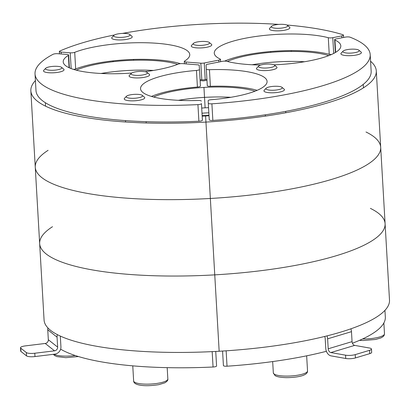<?xml version="1.0" encoding="UTF-8"?>
<svg xmlns="http://www.w3.org/2000/svg" width="410" height="410" viewBox="0 0 410 410"><rect width="100%" height="100%" fill="white"/><g stroke="black" fill="none" stroke-linecap="round" stroke-linejoin="round"><path stroke-width="0.61" d="M61.213 53.982L61.105 52.096A3.423 0.815 176.7 0 1 59.358 51.486A3.423 0.815 176.7 0 1 59.86 51.019A167.864 40.042 -3.3 0 1 114.503 34.947M61.105 52.096L70.243 52.823L71.155 68.583M73.523 69.392A3.423 0.815 -3.3 0 0 75.671 68.942L74.712 52.337A3.423 0.815 176.7 0 1 70.243 52.823M74.712 52.337A63.376 15.119 176.7 0 1 145.15 42.742A63.376 15.119 176.7 0 1 189.758 54.576A63.376 15.119 176.7 0 1 184.592 61.064A3.423 0.815 176.7 0 0 184.31 61.413L184.449 63.77M186.171 63.904L186.063 62.023A3.423 0.815 176.7 0 1 184.31 61.413M186.063 62.023L200.833 63.196L201.792 79.801A3.423 0.815 -3.3 0 0 205.21 79.607L206.906 79.268M205.21 79.607L204.257 62.996A3.423 0.815 176.7 0 1 200.833 63.196M204.257 62.996L218.796 60.132L218.904 62.018M333.694 53.443L332.787 37.684A3.423 0.815 176.7 0 1 328.292 37.715A63.376 15.119 176.7 0 0 257.219 36.28A63.376 15.119 176.7 0 0 214.271 53.167A63.376 15.119 176.7 0 0 220.144 59.014A3.423 0.815 176.7 0 1 220.462 59.327A3.423 0.815 176.7 0 1 218.796 60.132M332.787 37.684L341.781 35.911L341.889 37.797M286.769 25.015A167.864 40.042 -3.3 0 1 342.893 34.701A3.423 0.815 176.7 0 1 343.452 35.106A3.423 0.815 176.7 0 1 341.781 35.911M278.759 24.405A167.864 40.042 -3.3 0 0 122.385 33.425M200.07 79.663L201.792 79.801M224.603 61.121A63.376 15.119 176.7 0 1 329.25 54.32A3.423 0.815 -3.3 0 0 331.434 54.52M75.671 68.942A63.376 15.119 176.7 0 1 180.405 63.668M113.908 35.378L111.986 37.412A10.276 2.45 -3.3 0 0 111.704 38.033A10.276 2.45 -3.3 0 0 127.218 39.263A10.276 2.45 -3.3 0 0 132.225 36.849A10.276 2.45 -3.3 0 0 131.876 36.264L129.734 34.466A8.174 1.953 176.7 0 1 121.96 37.351A8.174 1.953 176.7 0 1 113.908 35.378A8.174 1.953 176.7 0 1 117.67 33.953A8.174 1.953 176.7 0 1 129.734 34.466M271.584 26.291L269.662 28.321A10.276 2.45 -3.3 0 0 269.38 28.941A10.276 2.45 -3.3 0 0 284.894 30.171A10.276 2.45 -3.3 0 0 289.901 27.757A10.276 2.45 -3.3 0 0 289.552 27.173L287.41 25.374A8.174 1.953 176.7 0 1 279.635 28.259A8.174 1.953 176.7 0 1 271.584 26.291A8.174 1.953 176.7 0 1 275.346 24.861A8.174 1.953 176.7 0 1 287.41 25.374M193.469 43.388L191.547 45.423A10.276 2.45 -3.3 0 0 191.265 46.043A10.276 2.45 -3.3 0 0 206.778 47.273A10.276 2.45 -3.3 0 0 211.785 44.859A10.276 2.45 -3.3 0 0 211.437 44.275L209.295 42.476A8.174 1.953 176.7 0 1 201.52 45.361A8.174 1.953 176.7 0 1 193.469 43.388A8.174 1.953 176.7 0 1 197.23 41.963A8.174 1.953 176.7 0 1 209.295 42.476M20.951 351.467L20.756 348.146A6.852 1.635 176.7 0 1 20.5 347.741L20.69 351.062A6.852 1.635 -3.3 0 0 20.951 351.467L26.532 355.89A6.852 1.635 -3.3 0 0 34.978 356.562L54.725 354.153A6.852 6.427 128.4 0 0 60.926 346.706L60.352 336.743A3.423 3.213 128.4 0 1 60.372 336.097M20.5 347.741A6.852 1.635 176.7 0 1 25.481 345.871L45.228 343.462A3.423 3.213 -51.6 0 0 48.329 339.736L47.755 329.773A6.852 6.427 -51.6 0 1 47.903 327.913M20.756 348.146L26.342 352.569L26.532 355.89M57.379 334.642A6.852 6.427 128.4 0 0 57.057 337.143L57.636 347.106A3.423 3.213 -51.6 0 1 54.535 350.832L34.783 353.241A6.852 1.635 176.7 0 1 26.342 352.569M324.659 336.472A3.423 2.352 73.3 0 1 325.181 338.393L325.755 348.356A6.852 4.705 -106.7 0 0 331.044 355.875L345.753 358.499A6.852 1.635 -3.3 0 0 355.424 357.94L369.738 353.645A6.852 1.635 -3.3 0 0 371.675 352.374L371.481 349.053A6.852 1.635 176.7 0 1 369.543 350.319L369.738 353.645M355.424 357.94L355.234 354.619A6.852 1.635 176.7 0 1 345.558 355.178L345.753 358.499M350.878 328.82A6.852 4.705 73.3 0 1 351.483 331.664L327.631 338.829L328.205 348.792A3.423 2.352 -106.7 0 0 330.849 352.554L345.558 355.178M355.234 354.619L369.543 350.319M351.483 331.664L352.057 341.632A3.423 2.352 -106.7 0 0 354.701 345.389L369.41 348.013A6.852 1.635 176.7 0 1 371.481 349.053M327.631 338.829A6.852 4.705 -106.7 0 0 326.99 335.892M206.963 80.211L203.57 80.878L200.121 80.606L203.57 80.878L206.963 80.211M328.774 55.616A59.952 14.299 -3.3 0 0 227.35 61.464M177.72 64.329A59.952 14.299 -3.3 0 0 76.291 70.177M252.119 64.765A59.952 14.299 176.7 0 1 304.548 61.741M101.065 73.472A59.952 14.299 176.7 0 1 153.489 70.453M222.579 351.047L223.419 365.592A3.423 0.815 -3.3 0 0 227.027 366.202A167.864 40.042 -3.3 0 0 326.396 351.293M352.421 343.211A167.864 40.042 -3.3 0 0 385.328 317.002L384.944 310.36M343.093 51.117L341.171 53.151A10.276 2.45 -3.3 0 0 340.889 53.771A10.276 2.45 -3.3 0 0 351.293 55.627A10.276 2.45 -3.3 0 0 361.41 52.588A10.276 2.45 -3.3 0 0 361.061 52.003L358.919 50.204A8.174 1.953 176.7 0 1 359.196 50.671A8.174 1.953 176.7 0 1 350.135 53.131A8.174 1.953 176.7 0 1 343.093 51.117A8.174 1.953 176.7 0 1 350.924 49.195A8.174 1.953 176.7 0 1 358.919 50.204M258.669 66.03L256.742 68.06A10.276 2.45 -3.3 0 0 256.465 68.68A10.276 2.45 -3.3 0 0 266.864 70.535A10.276 2.45 -3.3 0 0 276.986 67.496A10.276 2.45 -3.3 0 0 276.637 66.912L274.49 65.113A8.174 1.953 176.7 0 1 274.772 65.579A8.174 1.953 176.7 0 1 265.711 68.039A8.174 1.953 176.7 0 1 258.669 66.03A8.174 1.953 176.7 0 1 266.495 64.103A8.174 1.953 176.7 0 1 274.49 65.113M266.136 88.237L264.209 90.267A10.276 2.45 -3.3 0 0 263.932 90.887A10.276 2.45 -3.3 0 0 274.331 92.742A10.276 2.45 -3.3 0 0 284.453 89.703A10.276 2.45 -3.3 0 0 284.104 89.124L281.957 87.325A8.174 1.953 176.7 0 1 282.234 87.786A8.174 1.953 176.7 0 1 273.173 90.251A8.174 1.953 176.7 0 1 266.136 88.237A8.174 1.953 176.7 0 1 273.962 86.31A8.174 1.953 176.7 0 1 281.957 87.325M265.311 114.805L265.383 116.112M272.676 361.564L273.327 372.89L275.002 375.524C275.72 376.103 278.134 377.39 286.216 377.646C295.866 377.646 302.129 375.97 303.918 375.047C306.465 373.966 307.669 372.593 307.531 370.917A17.128 4.085 176.7 0 1 290.664 375.985A17.128 4.085 176.7 0 1 273.327 372.89M255.046 91.179A59.952 14.299 -3.3 0 0 203.944 87.407L204.523 97.37A59.952 14.299 176.7 0 1 230.815 97.303M370.578 61.249A173.005 41.266 176.7 0 1 376.288 70.92A173.005 41.266 176.7 0 1 205.948 122.077L205.594 115.958A59.952 14.299 -3.3 0 0 209.013 115.738M202.171 116.132A59.952 14.299 -3.3 0 0 205.594 115.958L219.16 351.252A173.005 41.266 176.7 0 1 44.07 320.015L39.662 243.622A173.005 41.266 176.7 0 1 52.506 226.709M365.992 131.989A173.005 41.266 176.7 0 1 380.69 147.313A173.005 41.266 176.7 0 1 210.35 198.471A173.005 41.266 176.7 0 1 35.26 167.229A173.005 41.266 176.7 0 1 48.103 150.316M376.288 70.92L380.69 147.313A173.005 41.266 176.7 0 1 210.35 198.471A173.005 41.266 176.7 0 1 35.26 167.229L39.662 243.622A173.005 41.266 176.7 0 0 214.753 274.864A173.005 41.266 176.7 0 1 39.662 243.622M370.394 208.377A173.005 41.266 176.7 0 1 385.098 223.706A173.005 41.266 176.7 0 1 214.753 274.864L219.16 351.252A173.005 41.266 176.7 0 0 389.5 300.099L385.098 223.706A173.005 41.266 176.7 0 1 214.753 274.864L205.948 122.077A173.005 41.266 176.7 0 1 30.852 90.841A173.005 41.266 176.7 0 1 35.409 80.575M202.14 115.589A16.103 3.839 -3.3 0 0 205.564 115.482L205.594 115.958L205.564 115.482A16.103 3.839 -3.3 0 0 208.982 115.195M208.546 107.702A16.103 3.839 -3.3 0 0 205.123 107.815L204.523 97.37L205.123 107.815A16.103 3.839 -3.3 0 0 201.71 108.096M335.646 52.352L334.939 40.021A3.423 0.815 176.7 0 1 334.621 39.703A3.423 0.815 176.7 0 1 336.287 38.899L345.281 37.131A3.423 0.815 176.7 0 1 350.043 37.182A167.864 40.042 -3.3 0 1 370.199 54.612L371.158 71.217A167.864 40.042 -3.3 0 1 212.857 120.417L211.898 103.812A3.423 0.815 176.7 0 1 208.29 103.202L209.249 119.807A3.423 0.815 -3.3 0 0 212.857 120.417M334.939 40.021A63.376 15.119 176.7 0 1 340.812 45.869A63.376 15.119 176.7 0 1 274.013 64.826M260.688 65.026A63.376 15.119 176.7 0 1 226.791 61.321A3.423 0.815 176.7 0 0 222.297 61.351L207.757 64.211A3.423 0.815 176.7 0 0 206.086 65.016L207.275 85.659A3.423 0.815 -3.3 0 0 210.391 86.295A63.376 15.119 176.7 0 1 257.126 90.333M210.391 86.295L209.438 69.69A3.423 0.815 176.7 0 1 206.322 69.054M209.438 69.69A63.376 15.119 176.7 0 1 267.084 81.426A63.376 15.119 176.7 0 1 211.165 99.717A3.423 0.815 176.7 0 0 208.147 100.701L208.29 103.202M211.898 103.812A167.864 40.042 -3.3 0 0 370.199 54.612M60.618 349.161A167.864 40.042 -3.3 0 0 213.062 367.006A3.423 0.815 -3.3 0 0 216.577 365.986L215.737 351.442M126.444 96.288L124.517 98.323A10.276 2.45 -3.3 0 0 124.24 98.943A10.276 2.45 -3.3 0 0 129.493 100.768A10.276 2.45 -3.3 0 0 144.761 97.759A10.276 2.45 -3.3 0 0 144.412 97.175L142.265 95.376A8.174 1.953 176.7 0 1 139.395 97.58A8.174 1.953 176.7 0 1 130.4 98.236A8.174 1.953 176.7 0 1 126.444 96.288A8.174 1.953 176.7 0 1 134.27 94.367A8.174 1.953 176.7 0 1 142.265 95.376M131.308 73.369L129.381 75.404A10.276 2.45 -3.3 0 0 129.104 76.024A10.276 2.45 -3.3 0 0 134.357 77.849A10.276 2.45 -3.3 0 0 149.624 74.84A10.276 2.45 -3.3 0 0 149.276 74.256L147.128 72.457A8.174 1.953 176.7 0 1 144.258 74.661A8.174 1.953 176.7 0 1 135.264 75.317A8.174 1.953 176.7 0 1 131.308 73.369A8.174 1.953 176.7 0 1 139.133 71.448A8.174 1.953 176.7 0 1 147.128 72.457M45.725 68.265L43.803 70.294A10.276 2.45 -3.3 0 0 43.521 70.915A10.276 2.45 -3.3 0 0 48.775 72.739A10.276 2.45 -3.3 0 0 64.042 69.731A10.276 2.45 -3.3 0 0 63.693 69.152L61.551 67.353A8.174 1.953 176.7 0 1 58.681 69.556A8.174 1.953 176.7 0 1 49.682 70.207A8.174 1.953 176.7 0 1 45.725 68.265A8.174 1.953 176.7 0 1 53.551 66.338A8.174 1.953 176.7 0 1 61.551 67.353M153.617 97.026A59.952 14.299 -3.3 0 1 203.944 87.407L204.523 97.37A59.952 14.299 176.7 0 0 178.391 100.322M198.891 121.222A3.423 0.815 -3.3 0 0 202.407 120.202L201.448 103.597A3.423 0.815 176.7 0 1 197.933 104.617L198.891 121.222A167.864 40.042 -3.3 0 1 35.983 90.543L35.029 73.938A167.864 40.042 -3.3 0 0 197.933 104.617M201.448 103.597L202.263 117.706M151.454 96.427A63.376 15.119 176.7 0 1 197.415 87.043A3.423 0.815 -3.3 0 0 200.439 86.054L199.48 69.449A3.423 0.815 176.7 0 1 196.457 70.438A63.376 15.119 176.7 0 0 140.538 88.724A63.376 15.119 176.7 0 0 198.189 100.465A3.423 0.815 176.7 0 1 201.305 101.096M199.48 69.449L199.245 65.41A3.423 0.815 176.7 0 0 197.497 64.806L182.722 63.632A3.423 0.815 176.7 0 0 178.258 64.119A63.376 15.119 176.7 0 1 145.012 71.699M131.748 73.031A63.376 15.119 176.7 0 1 63.212 61.874A63.376 15.119 176.7 0 1 68.378 55.391L69.09 67.722M35.029 73.938A167.864 40.042 -3.3 0 1 53.044 54.31A3.423 0.815 176.7 0 1 57.769 53.705L66.907 54.433A3.423 0.815 176.7 0 1 68.654 55.042A3.423 0.815 176.7 0 1 68.378 55.391M208.844 112.852A15.416 3.68 -3.3 0 0 202.007 113.247M328.292 37.715L329.25 54.32M54.535 350.832L45.228 343.462M34.978 356.562L34.783 353.241M48.329 339.736L57.636 347.106M57.057 337.143L47.755 329.773M354.701 345.389L330.849 352.554M328.205 348.792L352.057 341.632M227.027 366.202L226.141 350.816M359.508 340.346L363.178 340.531L375.56 339.465L380.88 337.927L383.119 336.62L384.088 335.477L384.488 333.801A17.128 4.085 176.7 0 1 362.563 338.973M212.175 351.621L213.062 367.006M165.666 381.146A17.128 4.085 176.7 0 1 146.539 384.155A17.128 4.085 176.7 0 1 133.634 380.946C133.686 382.627 135.044 383.857 137.714 384.631C142.721 386.056 149.788 386.056 158.911 384.636L164.764 382.853C167.162 381.418 168.187 380.126 167.839 378.973A17.128 4.085 176.7 0 1 165.666 381.146M75.296 355.537A17.128 4.085 176.7 0 1 54.007 354.24M196.457 70.438L197.415 87.043M59.358 51.486L59.491 53.843M220.462 59.327L220.6 61.684M343.452 35.106L343.585 37.464M133.573 60.255L133.527 59.429M113.068 61.71L113.022 60.875M291.269 51.434L291.218 50.599M270.733 52.347L270.682 51.522M363.444 87.837L363.245 84.388M384.488 333.801L383.862 322.947M285.78 112.76L285.698 111.371M307.531 370.917L306.659 355.824M380.69 147.313L385.098 223.706M334.621 39.703L335.359 52.526M146.216 122.985L146.139 121.678M125.568 122.001L125.491 120.612M167.839 378.973L167.183 367.647M133.634 380.946L132.768 365.848M45.556 106.164L45.356 102.715M53.367 354.317L54.591 355.552L56.995 356.608L65.81 357.674L78.489 356.551M30.852 90.841L35.26 167.229M68.654 55.042L69.398 67.86"/></g></svg>
